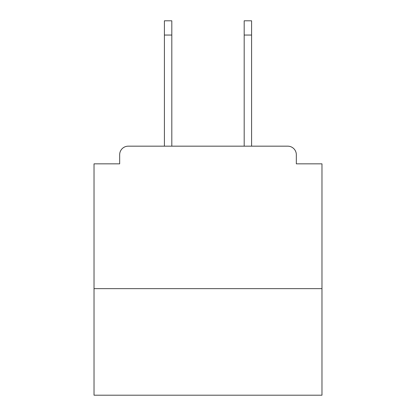 <?xml version="1.0" encoding="UTF-8"?>
<svg xmlns="http://www.w3.org/2000/svg" width="416" height="416" viewBox="0 0 416 416"><rect width="100%" height="100%" fill="white"/><g stroke="black" fill="none" stroke-linecap="round" stroke-linejoin="round"><path stroke-width="0.62" d="M321.974 288.636L321.974 163.836L296.327 163.836L296.327 154.716A8.549 8.549 0 0 0 287.778 146.172L128.222 146.172A8.549 8.549 0 0 0 119.673 154.716L119.673 163.836L94.026 163.836L94.026 395.2L321.974 395.2L321.974 288.636L94.026 288.636M119.673 154.716L119.673 163.836M287.778 146.172L251.597 146.172L251.597 35.048L244.187 35.048L244.187 20.8L251.597 20.8L251.597 35.048M164.403 35.048L164.403 20.8L171.813 20.8L171.813 35.048L164.403 35.048L164.403 146.172L128.222 146.172M296.327 163.836L296.327 154.716M171.813 35.048L171.813 146.172M244.187 146.172L244.187 35.048"/></g></svg>
